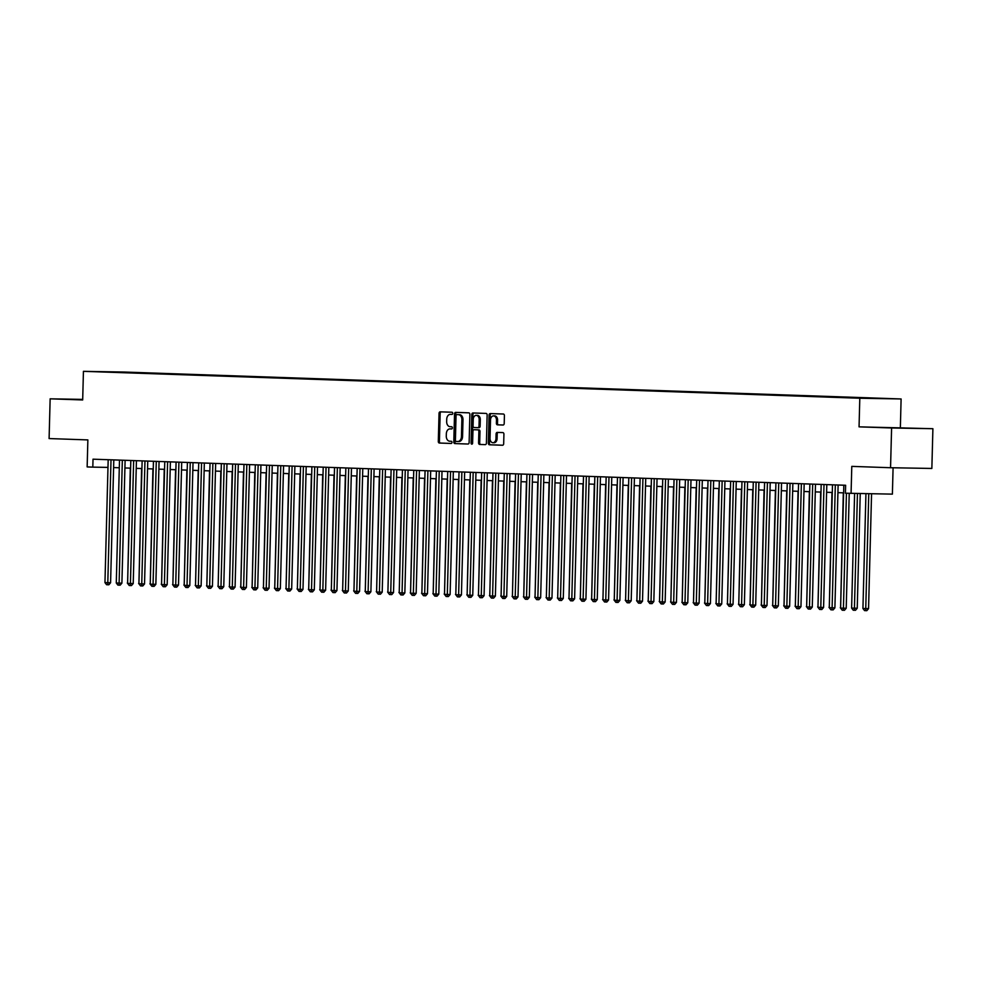 <?xml version="1.0" encoding="UTF-8"?>
<svg xmlns="http://www.w3.org/2000/svg" width="982" height="982" viewBox="0 0 982 982"><rect width="100%" height="100%" fill="white"/><g stroke="black" fill="none" stroke-linecap="round" stroke-linejoin="round"><path stroke-width="1.47" d="M452.739 413.361A1.092 0.773 -89 0 0 451.99 412.244L440.194 411.839A1.559 1.117 -89 0 0 439.04 413.361L438.303 441.446A1.559 1.117 -89 0 0 439.371 443.042L451.18 443.459A1.092 0.773 -89 0 0 451.229 441.274L449.707 441.213A4.996 3.56 -89 0 1 446.282 436.106L446.344 433.762A4.996 3.56 -89 0 1 449.989 428.888L451.56 428.938A1.092 0.773 -89 0 0 451.61 426.753L450.087 426.704A4.996 3.56 -89 0 1 446.663 421.585L446.724 419.253A4.996 3.56 -89 0 1 450.37 414.379A4.996 3.56 -89 0 1 450.407 414.379L451.941 414.429A1.092 0.773 -89 0 0 452.739 413.361M904.68 427.956L887.36 427.563L904.68 427.956M82.684 399.539L75.332 399.428L82.684 399.711M889.262 398.594L880.609 398.41L889.262 398.594M503.054 425.022A1.559 1.117 -89 0 0 504.208 423.5L504.417 415.619A1.559 1.117 -89 0 0 503.349 414.023L490.239 413.569A1.559 1.117 -89 0 0 489.085 415.091L488.349 443.177A1.559 1.117 -89 0 0 489.417 444.785L502.526 445.239A1.559 1.117 -89 0 0 503.68 443.717L503.926 434.191A1.559 1.117 -89 0 0 502.858 432.596L497.248 432.399A1.559 1.117 -89 0 0 496.094 433.921L495.971 438.647A4.173 2.971 -89 0 1 492.927 442.71A4.173 2.971 -89 0 1 490.03 438.438L490.509 419.94A4.173 2.971 -89 0 1 493.553 415.877A4.173 2.971 -89 0 1 496.462 420.149L496.376 423.23A1.559 1.117 -89 0 0 497.444 424.838L503.079 425.022M451.143 428.913A4.996 3.56 -89 0 0 451.106 428.913L449.989 428.888A4.996 3.56 -89 0 0 449.989 428.888L451.708 428.925M82.697 399.392L50.143 398.827L49.1 438.561L87.864 439.911L87.153 466.929L92.811 467.125L93.02 459.183L845.625 485.268L845.416 493.21L892.393 494.13L893.08 467.763M891.595 427.98L932.9 428.704L859.054 426.851L891.595 427.98L890.551 467.727L851.787 466.376L851.075 493.406M859.054 426.851L859.802 398.238L83.433 371.331L124.739 372.055L901.108 398.962L859.802 398.238M50.143 398.827L82.684 399.956L83.433 371.331M469.862 414.429A1.559 1.117 -89 0 0 468.795 412.833L455.685 412.379A1.559 1.117 -89 0 0 454.531 413.901L453.794 441.986A1.559 1.117 -89 0 0 454.875 443.582L467.984 444.036A1.559 1.117 -89 0 0 469.126 442.514L469.862 414.429M472.379 443.852A1.092 0.773 -89 0 1 472.182 443.066L471.065 443.054L471.814 414.49A1.559 1.117 -89 0 1 472.943 412.968A1.559 1.117 -89 0 0 472.943 412.968L486.065 413.422A1.559 1.117 -89 0 1 487.146 415.03L486.409 443.115A1.559 1.117 -89 0 1 485.268 444.637L485.255 444.637A1.559 1.117 -89 0 0 485.268 444.637M485.255 444.637L479.646 444.441A1.559 1.117 -89 0 1 478.578 442.845L478.872 431.454A1.559 1.117 -89 0 0 477.804 429.858L474.085 429.723A1.559 1.117 -89 0 0 472.931 431.245L472.612 443.103A1.092 0.773 -89 0 1 471.065 443.054M932.9 428.704L931.857 468.451L890.551 467.727M122.725 372.153L133.601 372.436L122.725 372.153M871.807 398.373L129.243 372.853M871.967 398.164L129.538 372.436M900.359 427.575L901.108 398.962M113.605 467.567L119.301 467.763M124.923 467.96L130.618 468.156M136.24 468.353L141.936 468.549M147.558 468.745L153.253 468.942M158.875 469.138L164.571 469.335M170.193 469.519L175.888 469.727M181.51 469.912L187.206 470.12M192.828 470.304L198.524 470.501M204.146 470.697L209.841 470.894M215.463 471.09L221.159 471.286M226.781 471.483L232.476 471.679M238.098 471.876L243.794 472.072M249.416 472.268L255.111 472.465M260.733 472.661L266.429 472.858M272.051 473.054L277.746 473.25M283.368 473.447L289.064 473.643M294.686 473.84L300.382 474.036M306.003 474.232L311.699 474.429M317.321 474.625L323.017 474.822M328.639 475.018L334.334 475.214M339.956 475.411L345.652 475.607M351.274 475.804L356.969 476M362.591 476.196L368.287 476.393M373.909 476.589L379.604 476.786M385.226 476.982L390.922 477.178M396.544 477.362L402.239 477.571M407.861 477.755L413.557 477.952M419.179 478.148L424.875 478.344M430.497 478.541L436.192 478.737M441.814 478.934L447.51 479.13M453.132 479.326L458.827 479.523M464.449 479.719L470.145 479.916M475.767 480.112L481.462 480.308M487.084 480.505L492.78 480.701M498.402 480.898L504.097 481.094M509.719 481.29L515.415 481.487M521.037 481.683L526.733 481.88M532.354 482.076L538.05 482.272M543.672 482.469L549.368 482.665M554.977 482.862L560.685 483.058M566.295 483.254L572.003 483.451M577.612 483.647L583.32 483.844M588.93 484.04L594.638 484.236M600.248 484.433L605.955 484.629M611.565 484.813L617.273 485.022M622.883 485.206L628.59 485.415M634.2 485.599L639.908 485.795M645.518 485.992L651.226 486.188M656.835 486.385L662.543 486.581M668.153 486.777L673.861 486.974M679.47 487.17L685.178 487.367M690.788 487.563L696.496 487.759M702.105 487.956L707.813 488.152M713.423 488.349L719.131 488.545M724.741 488.741L730.448 488.938M736.058 489.134L741.766 489.331M747.376 489.527L753.084 489.723M758.693 489.92L764.401 490.116M770.011 490.313L775.719 490.509M781.328 490.705L787.024 490.902M792.646 491.098L798.341 491.295M803.963 491.491L809.659 491.687M815.281 491.884L820.977 492.08M826.598 492.277L832.294 492.473M837.916 492.657L843.612 492.866M92.811 467.125L107.983 467.395M452.088 414.416L451.524 414.404A4.996 3.56 -89 0 0 451.487 414.392A4.996 3.56 -89 0 0 451.438 414.392M441.139 411.875A1.559 1.117 -89 0 0 440.157 413.385L439.42 441.47A1.559 1.117 -89 0 0 440.488 443.066L451.327 443.447M456.63 412.403A1.559 1.117 -89 0 0 455.648 413.913L454.912 441.998A1.559 1.117 -89 0 0 455.992 443.606L468.156 444.024M456.851 414.6A1.092 0.773 -89 0 0 456.041 415.668L455.403 440.317A1.092 0.773 -89 0 0 456.151 441.446L457.759 441.495A4.996 3.56 -89 0 0 457.808 441.495A4.996 3.56 -89 0 0 461.442 436.622L461.884 419.768A4.996 3.56 -89 0 0 458.459 414.662L457.968 414.625A1.092 0.773 -89 0 0 457.956 414.625L458.459 414.662M457.845 441.495L458.876 441.519A4.996 3.56 -89 0 0 458.925 441.519A4.996 3.56 -89 0 0 462.559 436.646L461.442 436.622M459.576 414.674A4.996 3.56 -89 0 1 463.001 419.793L462.559 436.646M485.427 444.625L479.646 444.441M475.202 429.748L475.178 429.748A1.559 1.117 -89 0 0 475.165 429.748A1.559 1.117 -89 0 1 475.202 429.748L478.921 429.87A1.559 1.117 -89 0 1 479.989 431.466L479.695 442.857A1.559 1.117 -89 0 0 480.763 444.465M472.182 443.066L472.931 414.514L471.814 414.49M479.179 419.633A4.173 2.971 -89 0 0 476.282 415.349A4.173 2.971 -89 0 0 473.238 419.424L473.066 425.942A1.559 1.117 -89 0 0 474.134 427.538L477.853 427.673A1.559 1.117 -89 0 0 479.007 426.151L479.179 419.633L480.296 419.645A4.173 2.971 -89 0 0 477.399 415.374L476.282 415.349M478.983 427.686L478.971 427.686A1.559 1.117 -89 0 0 480.124 426.163L479.007 426.151M480.296 419.645L480.124 426.163M473.901 413.005A1.559 1.117 -89 0 0 472.931 414.514M493.553 415.877L494.67 415.889A4.173 2.971 -89 0 1 497.579 420.173L497.493 423.254A1.559 1.117 -89 0 0 498.561 424.85L503.226 425.01M492.927 442.71L494.044 442.735A4.173 2.971 -89 0 0 497.088 438.659L495.971 438.647M498.193 432.436A1.559 1.117 -89 0 0 497.211 433.946L497.088 438.659M491.184 413.606A1.559 1.117 -89 0 0 490.202 415.116L489.466 443.201A1.559 1.117 -89 0 0 490.534 444.797L502.698 445.227M130.299 468.144L127.611 583.013M128.924 585.112L127.292 583.001M111.015 459.809L107.799 582.707L104.964 582.608L108.18 459.711M113.802 459.907L110.585 582.756L107.799 582.707L107.725 584.756L106.596 584.72L104.964 582.608M110.585 582.756L108.842 584.781L107.725 584.756M141.617 468.537L138.928 583.406M140.242 585.505L138.609 583.394M152.934 468.93L150.246 583.799M151.559 585.898L149.927 583.787M164.252 469.322L161.564 584.192M162.877 586.291L161.244 584.18M175.569 469.715L172.881 584.585M174.195 586.684L172.562 584.572M122.333 460.202L119.117 583.099L116.281 583.001L119.497 460.104M125.119 460.3L121.903 583.148L119.117 583.099L119.043 585.149L117.914 585.112L116.281 583.001M121.903 583.148L120.16 585.174L119.043 585.149M133.65 460.595L130.434 583.492L127.599 583.394L130.815 460.497M136.437 460.693L133.221 583.541L130.434 583.492L130.361 585.542L129.231 585.505L127.599 583.394M133.221 583.541L131.478 585.567L130.361 585.542M144.968 460.988L141.752 583.885L138.916 583.787L142.132 460.889M147.754 461.074L144.538 583.934L141.752 583.885L141.678 585.935L140.549 585.898L138.916 583.787M144.538 583.934L142.795 585.959L141.678 585.935M156.285 461.38L153.069 584.278L150.234 584.18L153.45 461.282M159.072 461.466L155.856 584.327L153.069 584.278L152.996 586.328L151.866 586.291L150.234 584.18M155.856 584.327L154.113 586.352L152.996 586.328M186.887 470.108L184.199 584.977M185.512 587.076L183.88 584.965M167.603 461.761L164.387 584.671L161.551 584.572L164.767 461.663M170.389 461.859L167.173 584.72L164.387 584.671L164.313 586.72L163.184 586.684L161.551 584.572M167.173 584.72L165.43 586.745L164.313 586.72M198.204 470.501L195.516 585.37M196.83 587.469L195.197 585.358M178.92 462.154L175.704 585.063L172.869 584.965L176.085 462.056M181.707 462.252L178.491 585.112L175.704 585.063L175.631 587.113L174.501 587.076L172.869 584.965M178.491 585.112L176.748 587.138L175.631 587.113M209.522 470.894L206.834 585.763M208.147 587.862L206.515 585.751M190.238 462.547L187.022 585.456L184.186 585.358L187.402 462.448M193.024 462.645L189.808 585.505L187.022 585.456L186.948 587.506L185.819 587.469L184.186 585.358M189.808 585.505L188.065 587.531L186.948 587.506M220.84 471.274L218.151 586.156M219.465 588.255L217.832 586.144M201.555 462.939L198.339 585.849L195.504 585.751L198.72 462.841M204.342 463.038L201.126 585.898L198.339 585.849L198.266 587.899L197.137 587.862L195.504 585.751M201.126 585.898L199.383 587.923L198.266 587.899M232.157 471.667L229.469 586.549M230.782 588.648L229.15 586.536M212.873 463.332L209.657 586.242L206.821 586.144L210.038 463.234M215.659 463.43L212.443 586.291L209.657 586.242L209.583 588.292L208.454 588.255L206.821 586.144M212.443 586.291L210.7 588.316L209.583 588.292M243.475 472.06L240.786 586.929M242.1 589.04L240.467 586.929M224.191 463.725L220.975 586.635L218.139 586.536L221.355 463.627M226.977 463.823L223.761 586.684L220.975 586.635L220.901 588.684L219.772 588.648L218.139 586.536M223.761 586.684L222.018 588.709L220.901 588.684M254.792 472.452L252.104 587.322M253.417 589.421L251.785 587.322M235.508 464.118L232.292 587.027L229.457 586.929L232.673 464.02M238.295 464.216L235.079 587.076L232.292 587.027L232.218 589.077L231.089 589.04L229.457 586.929M235.079 587.076L233.335 589.09L232.218 589.077M266.11 472.845L263.421 587.715M264.735 589.814L263.102 587.702M246.826 464.511L243.61 587.42L240.774 587.322L243.99 464.412M249.612 464.609L246.396 587.469L243.61 587.42L243.536 589.47L242.407 589.433L240.774 587.322M246.396 587.469L244.653 589.482L243.536 589.47M277.427 473.238L274.739 588.108M276.052 590.207L274.42 588.095M258.143 464.903L254.927 587.813L252.092 587.715L255.308 464.805M260.93 465.002L257.714 587.862L254.927 587.813L254.854 589.863L253.724 589.826L252.092 587.715M257.714 587.862L255.971 589.875L254.854 589.863M288.745 473.631L286.057 588.5M287.37 590.599L285.737 588.488M269.461 465.296L266.245 588.206L263.409 588.108L266.625 465.198M272.247 465.394L269.031 588.255L266.245 588.206L266.171 590.256L265.042 590.219L263.409 588.108M269.031 588.255L267.288 590.268L266.171 590.256M300.062 474.024L297.374 588.893M298.688 590.992L297.055 588.881M280.778 465.689L277.562 588.599L274.727 588.5L277.943 465.591M283.565 465.787L280.349 588.635L277.562 588.599L277.489 590.648L276.359 590.599L274.727 588.5M280.349 588.635L278.606 590.661L277.489 590.648M311.38 474.416L308.692 589.286M310.005 591.385L308.373 589.274M292.096 466.082L288.88 588.979L286.044 588.881L289.26 465.984M294.882 466.18L291.666 589.028L288.88 588.979L288.806 591.041L287.677 590.992L286.044 588.881M291.666 589.028L289.923 591.054L288.806 591.041M322.697 474.809L320.009 589.679M321.323 591.778L319.69 589.666M303.413 466.475L300.197 589.372L297.362 589.274L300.578 466.376M306.2 466.573L302.984 589.421L300.197 589.372L300.124 591.434L298.994 591.385L297.362 589.274M302.984 589.421L301.241 591.446L300.124 591.434M334.015 475.202L331.327 590.072M332.64 592.171L331.008 590.059M314.731 466.867L311.515 589.765L308.679 589.666L311.895 466.769M317.517 466.966L314.301 589.814L311.515 589.765L311.441 591.827L310.312 591.778L308.679 589.666M314.301 589.814L312.558 591.839L311.441 591.827M345.333 475.595L342.644 590.464M343.958 592.563L342.325 590.452M326.049 467.26L322.832 590.157L319.997 590.059L323.213 467.162M328.835 467.358L325.619 590.207L322.832 590.157L322.759 592.207L321.63 592.171L319.997 590.059M325.619 590.207L323.876 592.232L322.759 592.207M356.65 475.988L353.962 590.857M355.275 592.956L353.643 590.845M337.366 467.653L334.15 590.55L331.315 590.452L334.531 467.555M340.153 467.751L336.936 590.599L334.15 590.55L334.076 592.6L332.947 592.563L331.315 590.452M336.936 590.599L335.193 592.625L334.076 592.6M367.968 476.38L365.279 591.25M366.593 593.349L364.96 591.238M348.684 468.046L345.468 590.943L342.632 590.845L345.848 467.948M351.47 468.144L348.254 590.992L345.468 590.943L345.394 592.993L344.265 592.956L342.632 590.845M348.254 590.992L346.511 593.018L345.394 592.993M379.285 476.773L376.597 591.643M377.91 593.742L376.278 591.63M360.001 468.439L356.785 591.336L353.95 591.238L357.166 468.34M362.788 468.524L359.572 591.385L356.785 591.336L356.712 593.386L355.582 593.349L353.95 591.238M359.572 591.385L357.829 593.41L356.712 593.386M390.603 477.166L387.915 592.036M389.228 594.135L387.595 592.023M371.319 468.831L368.103 591.729L365.267 591.63L368.483 468.733M374.105 468.917L370.889 591.778L368.103 591.729L368.029 593.779L366.9 593.742L365.267 591.63M370.889 591.778L369.146 593.803L368.029 593.779M401.92 477.559L399.232 592.428M400.546 594.527L398.913 592.416M382.636 469.224L379.42 592.121L376.585 592.023L379.801 469.126M385.423 469.31L382.207 592.171L379.42 592.121L379.347 594.171L378.217 594.135L376.585 592.023M382.207 592.171L380.464 594.196L379.347 594.171M413.238 477.952L410.55 592.821M411.863 594.92L410.231 592.809M393.954 469.605L390.738 592.514L387.902 592.416L391.118 469.506M396.74 469.703L393.524 592.563L390.738 592.514L390.664 594.564L389.535 594.527L387.902 592.416M393.524 592.563L391.781 594.589L390.664 594.564M424.555 478.344L421.867 593.214M423.181 595.313L421.548 593.202M405.271 469.997L402.055 592.907L399.22 592.809L402.436 469.899M408.058 470.096L404.842 592.956L402.055 592.907L401.982 594.957L400.852 594.92L399.22 592.809M404.842 592.956L403.099 594.982L401.982 594.957M435.873 478.737L433.185 593.607M434.498 595.706L432.866 593.594M416.589 470.39L413.361 593.3L410.537 593.202L413.753 470.292M419.375 470.488L416.159 593.349L413.361 593.3L413.299 595.35L412.17 595.313L410.537 593.202M416.159 593.349L414.416 595.374L413.299 595.35M447.191 479.118L444.502 594M445.816 596.099L444.183 593.987M427.907 470.783L424.678 593.693L421.855 593.594L425.071 470.685M430.693 470.881L427.477 593.742L424.678 593.693L424.617 595.743L423.488 595.706L421.855 593.594M427.477 593.742L425.734 595.767L424.617 595.743M458.508 479.511L455.82 594.392M457.133 596.491L455.501 594.38M439.224 471.176L435.996 594.085L433.172 593.987L436.389 471.078M442.01 471.274L438.794 594.135L435.996 594.085L435.934 596.135L434.805 596.099L433.172 593.987M438.794 594.135L437.051 596.16L435.934 596.135M469.826 479.903L467.137 594.773M468.451 596.884L466.818 594.773M450.542 471.569L447.313 594.478L444.49 594.38L447.706 471.47M453.328 471.667L450.112 594.527L447.313 594.478L447.252 596.528L446.123 596.491L444.49 594.38M450.112 594.527L448.369 596.54L447.252 596.528M481.143 480.296L478.455 595.166M479.768 597.265L478.136 595.166M461.859 471.961L458.631 594.871L455.808 594.773L459.024 471.863M464.646 472.06L461.43 594.92L458.631 594.871L458.569 596.921L457.44 596.884L455.808 594.773M461.43 594.92L459.686 596.933L458.569 596.921M492.461 480.689L489.773 595.558M491.086 597.657L489.453 595.546M473.177 472.354L469.948 595.264L467.125 595.166L470.341 472.256M475.963 472.452L472.747 595.313L469.948 595.264L469.887 597.314L468.758 597.277L467.125 595.166M472.747 595.313L471.004 597.326L469.887 597.314M503.778 481.082L501.09 595.951M502.403 598.05L500.771 595.939M484.494 472.747L481.266 595.657L478.443 595.558L481.659 472.649M487.281 472.845L484.065 595.706L481.266 595.657L481.205 597.707L480.075 597.67L478.443 595.558M484.065 595.706L482.322 597.719L481.205 597.707M515.096 481.475L512.408 596.344M513.721 598.443L512.088 596.332M495.812 473.14L492.583 596.049L489.76 595.951L492.976 473.042M498.598 473.238L495.382 596.099L492.583 596.049L492.522 598.099L491.393 598.063L489.76 595.951M495.382 596.099L493.639 598.112L492.522 598.099M526.413 481.867L523.725 596.737M525.039 598.836L523.406 596.725M507.129 473.533L503.901 596.43L501.078 596.344L504.294 473.434M509.916 473.631L506.7 596.479L503.901 596.43L503.84 598.492L502.71 598.443L501.078 596.344M506.7 596.479L504.957 598.504L503.84 598.492M537.731 482.26L535.043 597.13M536.356 599.229L534.724 597.117M518.447 473.925L515.219 596.823L512.395 596.725L515.611 473.827M521.233 474.024L518.017 596.872L515.219 596.823L515.157 598.885L514.028 598.836L512.395 596.725M518.017 596.872L516.274 598.897L515.157 598.885M549.048 482.653L546.36 597.522M547.674 599.621L546.041 597.51M529.764 474.318L526.536 597.216L523.713 597.117L526.929 474.22M532.551 474.416L529.335 597.265L526.536 597.216L526.475 599.278L525.345 599.229L523.713 597.117M529.335 597.265L527.592 599.29L526.475 599.278M560.366 483.046L557.678 597.915M558.991 600.014L557.359 597.903M541.082 474.711L537.854 597.608L535.03 597.51L538.246 474.613M543.868 474.809L540.652 597.657L537.854 597.608L537.792 599.658L536.663 599.621L535.03 597.51M540.652 597.657L538.909 599.683L537.792 599.658M571.684 483.439L568.995 598.308M570.309 600.407L568.676 598.296M552.4 475.104L549.171 598.001L546.348 597.903L549.564 475.006M555.186 475.202L551.97 598.05L549.171 598.001L549.11 600.051L547.981 600.014L546.348 597.903M551.97 598.05L550.227 600.076L549.11 600.051M583.001 483.831L580.313 598.701M581.626 600.8L579.994 598.689M563.717 475.497L560.489 598.394L557.666 598.296L560.882 475.398M566.504 475.595L563.287 598.443L560.489 598.394L560.427 600.444L559.298 600.407L557.666 598.296M563.287 598.443L561.544 600.468L560.427 600.444M594.319 484.224L591.63 599.094M592.944 601.193L591.311 599.081M575.035 475.889L571.806 598.787L568.983 598.689L572.199 475.791M577.821 475.988L574.605 598.836L571.806 598.787L571.745 600.837L570.616 600.8L568.983 598.689M574.605 598.836L572.862 600.861L571.745 600.837M605.636 484.617L602.948 599.486M604.261 601.585L602.629 599.474M586.352 476.282L583.124 599.18L580.301 599.081L583.517 476.184M589.139 476.368L585.923 599.229L583.124 599.18L583.062 601.23L581.933 601.193L580.301 599.081M585.923 599.229L584.18 601.254L583.062 601.23M616.954 485.01L614.266 599.879M615.579 601.978L613.946 599.867M597.67 476.675L594.441 599.572L591.618 599.474L594.834 476.577M600.456 476.761L597.24 599.621L594.441 599.572L594.38 601.622L593.251 601.585L591.618 599.474M597.24 599.621L595.497 601.647L594.38 601.622M628.271 485.403L625.583 600.272M626.897 602.371L625.264 600.26M608.987 477.056L605.759 599.965L602.936 599.867L606.152 476.957M611.774 477.154L608.558 600.014L605.759 599.965L605.698 602.015L604.568 601.978L602.936 599.867M608.558 600.014L606.815 602.04L605.698 602.015M639.589 485.795L636.901 600.665M638.214 602.764L636.582 600.653M620.293 477.448L617.077 600.358L614.253 600.26L617.469 477.35M623.091 477.547L619.875 600.407L617.077 600.358L617.015 602.408L615.886 602.371L614.253 600.26M619.875 600.407L618.132 602.432L617.015 602.408M650.906 486.188L648.218 601.058M649.532 603.157L647.899 601.045M631.61 477.841L628.394 600.751L625.571 600.653L628.787 477.743M634.409 477.939L631.193 600.8L628.394 600.751L628.333 602.801L627.203 602.764L625.571 600.653M631.193 600.8L629.45 602.825L628.333 602.801M662.224 486.569L659.536 601.45M660.849 603.549L659.217 601.438M642.928 478.234L639.712 601.144L636.888 601.045L640.104 478.136M645.726 478.332L642.51 601.193L639.712 601.144L639.65 603.193L638.521 603.157L636.888 601.045M642.51 601.193L640.767 603.218L639.65 603.193M673.542 486.962L670.853 601.843M672.167 603.942L670.534 601.831M654.245 478.627L651.029 601.536L648.206 601.438L651.422 478.529M657.044 478.725L653.828 601.585L651.029 601.536L650.968 603.586L649.838 603.549L648.206 601.438M653.828 601.585L652.085 603.611L650.968 603.586M684.859 487.354L682.171 602.224M683.484 604.335L681.852 602.224M665.563 479.02L662.347 601.929L659.523 601.831L662.74 478.921M668.361 479.118L665.145 601.978L662.347 601.929L662.285 603.979L661.156 603.942L659.523 601.831M665.145 601.978L663.402 604.004L662.285 603.979M696.177 487.747L693.488 602.617M694.802 604.716L693.169 602.617M676.88 479.412L673.664 602.322L670.841 602.224L674.057 479.314M679.679 479.511L676.463 602.371L673.664 602.322L673.603 604.372L672.474 604.335L670.841 602.224M676.463 602.371L674.72 604.384L673.603 604.372M707.494 488.14L704.806 603.009M706.119 605.108L704.487 602.997M688.198 479.805L684.982 602.715L682.159 602.617L685.375 479.707M690.997 479.903L687.781 602.764L684.982 602.715L684.92 604.765L683.791 604.728L682.159 602.617M687.781 602.764L686.037 604.777L684.92 604.765M718.812 488.533L716.124 603.402M717.437 605.501L715.804 603.39M699.515 480.198L696.299 603.108L693.476 603.009L696.692 480.1M702.314 480.296L699.098 603.157L696.299 603.108L696.238 605.158L695.109 605.121L693.476 603.009M699.098 603.157L697.355 605.17L696.238 605.158M730.129 488.926L727.441 603.795M728.754 605.894L727.122 603.783M710.833 480.591L707.617 603.5L704.794 603.402L708.01 480.493M713.632 480.689L710.416 603.549L707.617 603.5L707.556 605.55L706.426 605.513L704.794 603.402M710.416 603.549L708.673 605.563L707.556 605.55M741.447 489.318L738.759 604.188M740.072 606.287L738.439 604.176M722.151 480.984L718.934 603.893L716.111 603.795L719.327 480.885M724.949 481.082L721.733 603.942L718.934 603.893L718.873 605.943L717.744 605.894L716.111 603.795M721.733 603.942L719.99 605.955L718.873 605.943M752.764 489.711L750.064 604.581M751.39 606.68L749.757 604.568M733.468 481.376L730.252 604.274L727.429 604.176L730.645 481.278M736.267 481.475L733.051 604.323L730.252 604.274L730.191 606.336L729.061 606.287L727.429 604.176M733.051 604.323L731.308 606.348L730.191 606.336M764.082 490.104L761.381 604.973M762.707 607.072L761.075 604.961M744.786 481.769L741.57 604.667L738.746 604.568L741.962 481.671M747.584 481.867L744.368 604.716L741.57 604.667L741.508 606.729L740.379 606.68L738.746 604.568M744.368 604.716L742.625 606.741L741.508 606.729M775.399 490.497L772.699 605.366M774.025 607.465L772.392 605.354M756.103 482.162L752.887 605.059L750.064 604.961L753.28 482.064M758.902 482.26L755.686 605.108L752.887 605.059L752.826 607.122L751.696 607.072L750.064 604.961M755.686 605.108L753.943 607.134L752.826 607.122M786.717 490.89L784.017 605.759M785.342 607.858L783.71 605.747M767.421 482.555L764.205 605.452L761.381 605.354L764.597 482.457M770.219 482.653L767.003 605.501L764.205 605.452L764.143 607.502L763.014 607.465L761.381 605.354M767.003 605.501L765.26 607.527L764.143 607.502M798.035 491.282L795.334 606.152M796.66 608.251L795.027 606.139M778.738 482.948L775.522 605.845L772.699 605.747L775.915 482.849M781.537 483.046L778.321 605.894L775.522 605.845L775.461 607.895L774.332 607.858L772.699 605.747M778.321 605.894L776.578 607.919L775.461 607.895M809.352 491.675L806.652 606.545M807.977 608.644L806.345 606.532M790.056 483.34L786.84 606.238L784.017 606.139L787.233 483.242M792.855 483.439L789.638 606.287L786.84 606.238L786.778 608.288L785.649 608.251L784.017 606.139M789.638 606.287L787.895 608.312L786.778 608.288M820.67 492.068L817.969 606.937M819.295 609.036L817.662 606.925M801.373 483.733L798.157 606.63L795.334 606.532L798.55 483.635M804.172 483.819L800.956 606.68L798.157 606.63L798.096 608.68L796.967 608.644L795.334 606.532M800.956 606.68L799.213 608.705L798.096 608.68M831.987 492.461L829.287 607.33M830.612 609.429L828.98 607.318M812.691 484.126L809.475 607.023L806.652 606.925L809.868 484.028M815.49 484.212L812.274 607.072L809.475 607.023L809.413 609.073L808.284 609.036L806.652 606.925M812.274 607.072L810.531 609.098L809.413 609.073M843.305 492.854L840.604 607.723M841.93 609.822L840.297 607.711M824.008 484.519L820.792 607.416L817.969 607.318L821.185 484.421M826.807 484.605L823.579 607.465L820.792 607.416L820.731 609.466L819.602 609.429L817.969 607.318M823.579 607.465L821.848 609.491L820.731 609.466M854.61 493.467L851.615 608.103L857.237 608.251L860.232 493.565M857.237 608.251L855.494 610.276L854.377 610.252L857.446 493.516M854.377 610.252L853.248 610.215L851.615 608.103M835.326 484.899L832.11 607.809L829.287 607.711L832.503 484.801M838.125 484.998L834.896 607.858L832.11 607.809L832.049 609.859L830.919 609.822L829.287 607.711M834.896 607.858L833.166 609.883L832.049 609.859M865.94 493.664L862.933 608.496L868.554 608.644L871.562 493.762M868.554 608.644L866.811 610.669L865.694 610.644L868.763 493.713M865.694 610.644L864.565 610.608L862.933 608.496M846.435 493.246L843.428 608.202L840.604 608.103L843.82 485.194M849.234 493.345L846.214 608.251L843.428 608.202L843.366 610.252L842.237 610.215L840.604 608.103M846.214 608.251L844.483 610.276L843.366 610.252M451.524 414.404L450.407 414.379M440.488 443.066L439.371 443.042M439.42 441.47L438.303 441.446M440.157 413.385L439.04 413.361M455.992 443.606L454.875 443.582M454.912 441.998L453.794 441.986M455.648 413.913L454.531 413.901M463.001 419.793L461.884 419.768M479.695 442.857L478.578 442.845M479.989 431.466L478.872 431.454M478.921 429.87L477.804 429.858M498.561 424.85L497.444 424.838M497.493 423.254L496.376 423.23M497.579 420.173L496.462 420.149M497.211 433.946L496.094 433.921M490.534 444.797L489.417 444.785M489.466 443.201L488.349 443.177M490.202 415.116L489.085 415.091M451.487 414.392L450.37 414.379M457.956 414.625L456.839 414.6M458.925 441.519L457.808 441.495"/></g></svg>
